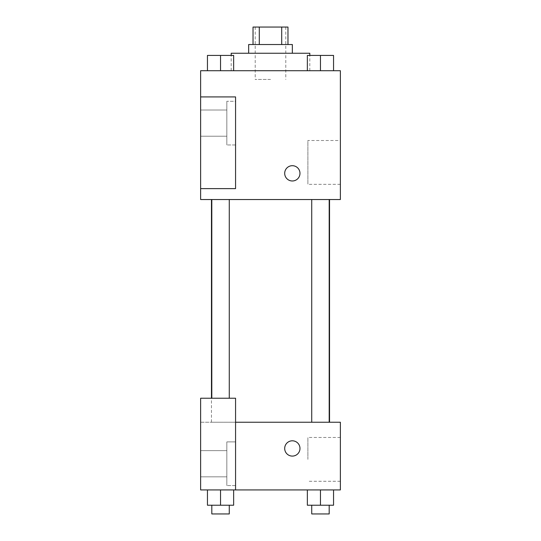 <?xml version="1.0" encoding="UTF-8"?>
<svg xmlns="http://www.w3.org/2000/svg" width="541" height="541" viewBox="0 0 541 541"><rect width="100%" height="100%" fill="white"/><g stroke="black" fill="none" stroke-linecap="round" stroke-linejoin="round"><path stroke-width="0.41" stroke-dasharray="2.71 2.03" d="M270.5 79.453L255.217 79.453L270.5 79.453M270.5 27.05L255.217 27.05L270.5 27.05M281.705 44.518L281.705 27.05L287.968 27.05L287.968 44.518L259.295 44.518L287.968 44.518M281.705 27.05L253.032 27.05L253.032 44.518L259.295 44.518L253.032 44.518M292.336 44.518L248.664 44.518M248.664 53.248L292.336 53.248L248.664 53.248M259.295 44.518L259.295 27.05M231.196 53.248L309.804 53.248M270.5 70.715L231.196 70.715L270.5 70.715M340.37 70.715L200.63 70.715L200.63 188.62L235.565 188.62L235.565 96.92L200.63 96.92L235.565 96.92L235.565 188.62L200.63 188.62L200.63 199.541L340.37 199.541L340.37 70.715M207.446 70.715L233.644 70.715L207.446 70.715L233.644 70.715L207.446 70.715L220.545 70.715L220.545 55.432L207.446 55.432L229.276 55.432L207.446 55.432L207.446 70.715L220.545 70.715L207.446 70.715L207.446 55.432L207.446 70.715L233.644 70.715L220.545 70.715L220.545 55.432L233.644 55.432L211.808 55.432L233.644 55.432L233.644 70.715L233.644 55.432M307.356 70.715L333.554 70.715L307.356 70.715L333.554 70.715L307.356 70.715L320.455 70.715L320.455 55.432L307.356 55.432L329.192 55.432L307.356 55.432L307.356 70.715L320.455 70.715L307.356 70.715L307.356 55.432L307.356 70.715L333.554 70.715L320.455 70.715L320.455 55.432L333.554 55.432L311.724 55.432L333.554 55.432L333.554 70.715L333.554 55.432M299.978 173.336A7.642 7.642 0 0 0 288.515 166.723A7.642 7.642 0 0 0 288.515 179.957A7.642 7.642 0 0 0 299.978 173.336A7.642 7.642 0 0 1 288.515 179.957A7.642 7.642 0 0 1 288.515 166.723A7.642 7.642 0 0 1 299.978 173.336M235.565 101.289L235.565 144.954L235.565 101.289L226.835 101.289L226.835 144.954L226.835 101.289L226.835 144.954L226.835 101.289L235.565 101.289L235.565 144.954L235.565 101.289M226.835 123.118L226.835 136.217L226.835 123.118M200.63 123.118L200.63 110.019L200.63 123.118M340.37 140.518L340.37 184.325L340.37 140.518L307.883 140.518L307.883 184.325L307.883 140.518M200.63 188.62L235.565 188.62L235.565 96.92L200.63 96.92M284.694 173.336A7.642 7.642 0 0 0 296.157 179.957A7.642 7.642 0 0 0 296.157 166.723A7.642 7.642 0 0 0 284.694 173.336M200.63 180.978L200.63 165.695L200.637 180.978M320.455 199.541L329.192 199.541L320.455 199.541M220.545 199.541L211.808 199.541L220.545 199.541M270.5 199.541L329.537 199.541L270.5 199.541M270.5 422.244L211.463 422.244L270.5 422.244M320.455 422.244L329.192 422.244L320.455 422.244M220.545 422.244L211.808 422.244L220.545 422.244M200.63 422.244L235.565 422.244L200.63 422.244L200.63 489.93L235.565 489.93L235.565 398.23L200.63 398.23L200.63 422.244M235.565 489.93L340.37 489.93L340.37 422.244L235.565 422.244L235.565 398.23L235.565 489.93L235.565 422.244M200.63 448.448L200.63 456.09L200.637 448.448M200.63 463.732L200.63 476.831L200.63 463.732M226.835 463.732L226.835 450.633L226.835 463.732M226.835 441.896L226.835 485.568L226.835 441.896L226.835 485.568L226.835 441.896L235.565 441.896L235.565 485.568L235.565 441.896L226.835 441.896M235.565 441.896L235.565 485.568L235.565 441.896M235.565 398.23L200.63 398.23L235.565 398.23M233.644 505.22L233.644 489.93L233.644 505.22L220.545 505.22L233.644 505.22L220.545 505.22L220.545 489.93L207.446 489.93L233.631 489.93L207.446 489.93L207.446 505.22L220.545 505.22L207.446 505.22L207.446 489.93L233.644 489.93L220.545 489.93L233.644 489.93L220.545 489.93L220.545 505.22L207.446 505.22L207.446 489.93M333.554 505.22L333.554 489.93L333.554 505.22L320.455 505.22L333.554 505.22L320.455 505.22L320.455 489.93L307.369 489.93L333.554 489.93L307.356 489.93L333.554 489.93L307.356 489.93L320.455 489.93L320.455 505.22L307.356 505.22L307.356 489.93L307.356 505.22L329.192 505.22L307.356 505.22L307.356 489.93M340.37 459.363L340.37 481.267L340.37 459.363M307.883 459.363L307.883 437.459L307.883 459.363M284.694 448.448A7.642 7.642 0 0 0 296.157 455.069A7.642 7.642 0 0 0 296.157 441.828A7.642 7.642 0 0 0 284.694 448.448M299.978 448.448A7.642 7.642 0 0 0 288.515 441.828A7.642 7.642 0 0 0 288.515 455.069A7.642 7.642 0 0 0 299.978 448.448A7.642 7.642 0 0 1 288.515 455.069A7.642 7.642 0 0 1 288.515 441.828A7.642 7.642 0 0 1 299.978 448.448M311.724 505.22L311.724 513.95L329.192 513.95L311.724 513.95L329.192 513.95L329.192 505.22L311.724 505.22L329.192 505.22M320.455 505.22L320.455 489.93M211.808 505.22L211.808 513.95L229.276 513.95L211.808 513.95L229.276 513.95L229.276 505.22L211.808 505.22L229.276 505.22M220.545 505.22L220.545 489.93M311.724 55.432L329.192 55.432M320.455 70.715L320.455 55.432M211.808 55.432L229.276 55.432M220.545 70.715L220.545 55.432M255.217 27.05L255.217 79.453M285.783 27.05L285.783 79.453M309.804 70.715L309.804 55.432M231.196 70.715L231.196 55.432M235.565 144.954L226.835 144.954L235.565 144.954M200.63 136.217L226.835 136.217L200.63 136.217M200.63 110.019L226.835 110.019L200.63 110.019M340.37 184.325L307.883 184.325M211.463 422.244L211.463 398.23M229.276 398.23L229.276 199.541M211.808 398.23L211.808 199.541M329.192 422.244L329.192 199.541M311.724 422.244L311.724 199.541M200.63 476.831L226.835 476.831L200.63 476.831M200.63 450.633L226.835 450.633L200.63 450.633M235.565 485.568L226.835 485.568L235.565 485.568M340.37 437.459L307.883 437.459M340.37 481.267L307.883 481.267"/><path stroke-width="0.81" d="M259.295 44.518L259.295 27.05L253.032 27.05L253.032 44.518M259.295 27.05L287.968 27.05L287.968 44.518M281.705 44.518L281.705 27.05M248.664 53.248L248.664 44.518L292.336 44.518L292.336 53.248M309.804 55.432L309.804 53.248L231.196 53.248L231.196 55.432M200.63 70.715L340.37 70.715L340.37 199.541L200.63 199.541L200.63 188.62L235.565 188.62L235.565 96.92L200.63 96.92L200.63 70.715M284.694 173.336A7.642 7.642 0 0 1 296.157 166.723A7.642 7.642 0 0 1 296.157 179.957A7.642 7.642 0 0 1 284.694 173.336M200.63 96.92L200.63 188.62M235.565 422.244L340.37 422.244L340.37 489.93L200.63 489.93L200.63 398.23L235.565 398.23L235.565 489.93M284.694 448.448A7.642 7.642 0 0 1 296.157 441.828A7.642 7.642 0 0 1 296.157 455.069A7.642 7.642 0 0 1 284.694 448.448M307.356 489.93L307.356 505.22L333.554 505.22L333.554 489.93L333.554 505.22M320.455 505.22L320.455 489.93M329.192 505.22L329.192 513.95L311.724 513.95L311.724 505.22M207.446 489.93L207.446 505.22L233.644 505.22L233.644 489.93L233.644 505.22M220.545 505.22L220.545 489.93M229.276 505.22L229.276 513.95L211.808 513.95L211.808 505.22M307.356 70.715L307.356 55.432L333.554 55.432L333.554 70.715L333.554 55.432M320.455 70.715L320.455 55.432M329.192 55.432L311.724 55.432M207.446 70.715L207.446 55.432L233.644 55.432L233.644 70.715L233.644 55.432M220.545 70.715L220.545 55.432M229.276 55.432L211.808 55.432M329.537 422.244L329.537 199.541M211.463 398.23L211.463 199.541M311.724 199.541L311.724 422.244M329.192 199.541L329.192 422.244M229.276 398.23L229.276 199.541M211.808 398.23L211.808 199.541"/></g></svg>
